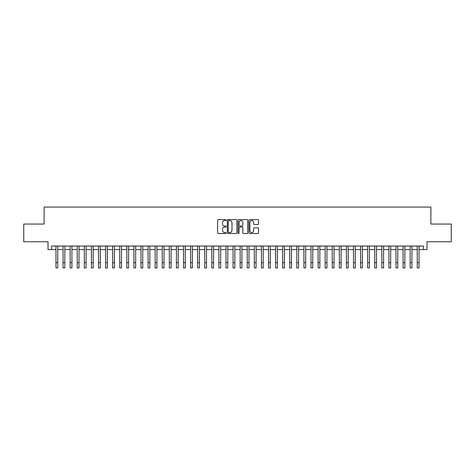 <?xml version="1.0" encoding="UTF-8"?>
<svg xmlns="http://www.w3.org/2000/svg" width="475" height="475" viewBox="0 0 475 475"><rect width="100%" height="100%" fill="white"/><g stroke="black" fill="none" stroke-linecap="round" stroke-linejoin="round"><path stroke-width="0.71" d="M226.165 220.073A0.487 0.487 0 0 0 225.678 219.587L218.292 219.587A0.695 0.695 0 0 0 217.598 220.281L217.598 232.797A0.695 0.695 0 0 0 218.292 233.492L225.678 233.492A0.487 0.487 0 0 0 226.165 233.005A0.487 0.487 0 0 0 225.678 232.518L224.723 232.518A2.227 2.227 0 0 1 222.496 230.292L222.496 229.247A2.227 2.227 0 0 1 224.723 227.026L225.678 227.026A0.487 0.487 0 0 0 226.165 226.539A0.487 0.487 0 0 0 225.678 226.053L224.723 226.053A2.227 2.227 0 0 1 222.496 223.826L222.496 222.781A2.227 2.227 0 0 1 224.723 220.56L225.678 220.56A0.487 0.487 0 0 0 226.165 220.073M257.818 224.485A0.695 0.695 0 0 0 258.513 223.79L258.513 220.281A0.695 0.695 0 0 0 257.818 219.587L249.618 219.587A0.695 0.695 0 0 0 248.918 220.281L248.918 232.797A0.695 0.695 0 0 0 249.618 233.492L257.818 233.492A0.695 0.695 0 0 0 258.513 232.797L258.513 228.552A0.695 0.695 0 0 0 257.818 227.857L254.309 227.857A0.695 0.695 0 0 0 253.614 228.552L253.614 230.66A1.858 1.858 0 0 1 251.756 232.518A1.858 1.858 0 0 1 249.892 230.66L249.892 222.419A1.858 1.858 0 0 1 251.756 220.56A1.858 1.858 0 0 1 253.614 222.419L253.614 223.79A0.695 0.695 0 0 0 254.309 224.485L257.818 224.485M51.555 249.559L51.555 246.02L423.445 246.02L423.445 249.559L426.989 249.559L426.989 241.769L451.25 241.769L451.25 224.058L430.884 224.058L430.884 207.058L44.116 207.058L44.116 224.058L23.75 224.058L23.75 241.769L48.011 241.769L48.011 249.559L55.979 249.559M236.894 220.281A0.695 0.695 0 0 0 236.194 219.587L227.994 219.587A0.695 0.695 0 0 0 227.293 220.281L227.293 232.797A0.695 0.695 0 0 0 227.994 233.492L236.194 233.492A0.695 0.695 0 0 0 236.894 232.797L236.894 220.281M238.806 219.587L247.006 219.587A0.695 0.695 0 0 1 247.707 220.281L247.707 232.797A0.695 0.695 0 0 1 247.006 233.492L243.497 233.492A0.695 0.695 0 0 1 242.802 232.797L242.802 227.721A0.695 0.695 0 0 0 242.107 227.026L239.78 227.026A0.695 0.695 0 0 0 239.079 227.721L239.079 233.005A0.487 0.487 0 0 1 238.592 233.492A0.487 0.487 0 0 1 238.106 233.005L238.106 220.281A0.695 0.695 0 0 1 238.806 219.587M57.754 249.559L63.062 249.559M64.838 249.559L70.146 249.559M71.921 249.559L77.229 249.559M79.004 249.559L84.312 249.559M86.088 249.559L91.402 249.559M93.171 249.559L98.485 249.559M100.255 249.559L105.569 249.559M107.338 249.559L112.652 249.559M114.422 249.559L119.736 249.559M121.505 249.559L126.819 249.559M128.588 249.559L133.903 249.559M135.672 249.559L140.986 249.559M142.755 249.559L148.069 249.559M149.839 249.559L155.153 249.559M156.922 249.559L162.236 249.559M164.006 249.559L169.32 249.559M171.089 249.559L176.403 249.559M178.172 249.559L183.487 249.559M185.256 249.559L190.57 249.559M192.339 249.559L197.653 249.559M199.423 249.559L204.737 249.559M206.506 249.559L211.82 249.559M213.59 249.559L218.904 249.559M220.679 249.559L225.987 249.559M227.763 249.559L233.071 249.559M234.846 249.559L240.154 249.559M241.929 249.559L247.237 249.559M249.013 249.559L254.321 249.559M256.096 249.559L261.41 249.559M263.18 249.559L268.494 249.559M270.263 249.559L275.577 249.559M277.347 249.559L282.661 249.559M284.43 249.559L289.744 249.559M291.513 249.559L296.827 249.559M298.597 249.559L303.911 249.559M305.68 249.559L310.994 249.559M312.764 249.559L318.078 249.559M319.847 249.559L325.161 249.559M326.931 249.559L332.245 249.559M334.014 249.559L339.328 249.559M341.098 249.559L346.412 249.559M348.181 249.559L353.495 249.559M355.264 249.559L360.578 249.559M362.348 249.559L367.662 249.559M369.431 249.559L374.745 249.559M376.515 249.559L381.829 249.559M383.598 249.559L388.912 249.559M390.688 249.559L395.996 249.559M397.771 249.559L403.079 249.559M404.854 249.559L410.162 249.559M411.938 249.559L417.246 249.559M419.021 249.559L423.445 249.559M228.754 220.56A0.487 0.487 0 0 0 228.267 221.047L228.267 232.032A0.487 0.487 0 0 0 228.754 232.518L229.763 232.518A2.227 2.227 0 0 0 231.99 230.292L231.99 222.781A2.227 2.227 0 0 0 229.763 220.56L228.754 220.56M242.802 222.454A1.858 1.858 0 0 0 240.944 220.596A1.858 1.858 0 0 0 239.079 222.454L239.079 225.358A0.695 0.695 0 0 0 239.78 226.053L242.107 226.053A0.695 0.695 0 0 0 242.802 225.358L242.802 222.454M55.979 262.627L57.754 262.627L57.754 267.942L55.979 267.942L55.979 246.02M57.754 262.627L57.754 246.02M63.062 267.942L64.838 267.942L63.062 267.942L63.062 246.02M64.838 267.942L64.838 246.02M70.146 267.942L71.921 267.942L70.146 267.942L70.146 246.02M71.921 267.942L71.921 246.02M77.229 267.942L79.004 267.942L77.229 267.942L77.229 246.02M79.004 267.942L79.004 246.02M84.312 267.942L86.088 267.942L84.312 267.942L84.312 246.02M86.088 267.942L86.088 246.02M91.402 267.942L93.171 267.942L91.402 267.942L91.402 246.02M93.171 267.942L93.171 246.02M98.485 267.942L100.255 267.942L98.485 267.942L98.485 246.02M100.255 267.942L100.255 246.02M105.569 267.942L107.338 267.942L105.569 267.942L105.569 246.02M107.338 267.942L107.338 246.02M112.652 267.942L114.422 267.942L112.652 267.942L112.652 246.02M114.422 267.942L114.422 246.02M119.736 267.942L121.505 267.942L119.736 267.942L119.736 246.02M121.505 267.942L121.505 246.02M126.819 267.942L128.588 267.942L126.819 267.942L126.819 246.02M128.588 267.942L128.588 246.02M133.903 267.942L135.672 267.942L133.903 267.942L133.903 246.02M135.672 267.942L135.672 246.02M140.986 267.942L142.755 267.942L140.986 267.942L140.986 246.02M142.755 267.942L142.755 246.02M148.069 267.942L149.839 267.942L148.069 267.942L148.069 246.02M149.839 267.942L149.839 246.02M155.153 267.942L156.922 267.942L155.153 267.942L155.153 246.02M156.922 267.942L156.922 246.02M162.236 267.942L164.006 267.942L162.236 267.942L162.236 246.02M164.006 267.942L164.006 246.02M169.32 267.942L171.089 267.942L169.32 267.942L169.32 246.02M171.089 267.942L171.089 246.02M176.403 267.942L178.172 267.942L176.403 267.942L176.403 246.02M178.172 267.942L178.172 246.02M183.487 267.942L185.256 267.942L183.487 267.942L183.487 246.02M185.256 267.942L185.256 246.02M190.57 267.942L192.339 267.942L190.57 267.942L190.57 246.02M192.339 267.942L192.339 246.02M197.653 267.942L199.423 267.942L197.653 267.942L197.653 246.02M199.423 267.942L199.423 246.02M204.737 267.942L206.506 267.942L204.737 267.942L204.737 246.02M206.506 267.942L206.506 246.02M211.82 267.942L213.59 267.942L211.82 267.942L211.82 246.02M213.59 267.942L213.59 246.02M218.904 267.942L220.679 267.942L218.904 267.942L218.904 246.02M220.679 267.942L220.679 246.02M225.987 267.942L227.763 267.942L225.987 267.942L225.987 246.02M227.763 267.942L227.763 246.02M233.071 267.942L234.846 267.942L233.071 267.942L233.071 246.02M234.846 267.942L234.846 246.02M240.154 267.942L241.929 267.942L240.154 267.942L240.154 246.02M241.929 267.942L241.929 246.02M247.237 267.942L249.013 267.942L247.237 267.942L247.237 246.02M249.013 267.942L249.013 246.02M254.321 267.942L256.096 267.942L254.321 267.942L254.321 246.02M256.096 267.942L256.096 246.02M261.41 267.942L263.18 267.942L261.41 267.942L261.41 246.02M263.18 267.942L263.18 246.02M268.494 267.942L270.263 267.942L268.494 267.942L268.494 246.02M270.263 267.942L270.263 246.02M275.577 267.942L277.347 267.942L275.577 267.942L275.577 246.02M277.347 267.942L277.347 246.02M282.661 267.942L284.43 267.942L282.661 267.942L282.661 246.02M284.43 267.942L284.43 246.02M289.744 267.942L291.513 267.942L289.744 267.942L289.744 246.02M291.513 267.942L291.513 246.02M296.827 267.942L298.597 267.942L296.827 267.942L296.827 246.02M298.597 267.942L298.597 246.02M303.911 267.942L305.68 267.942L303.911 267.942L303.911 246.02M305.68 267.942L305.68 246.02M310.994 267.942L312.764 267.942L310.994 267.942L310.994 246.02M312.764 267.942L312.764 246.02M318.078 267.942L319.847 267.942L318.078 267.942L318.078 246.02M319.847 267.942L319.847 246.02M325.161 267.942L326.931 267.942L325.161 267.942L325.161 246.02M326.931 267.942L326.931 246.02M332.245 267.942L334.014 267.942L332.245 267.942L332.245 246.02M334.014 267.942L334.014 246.02M339.328 267.942L341.098 267.942L339.328 267.942L339.328 246.02M341.098 267.942L341.098 246.02M346.412 267.942L348.181 267.942L346.412 267.942L346.412 246.02M348.181 267.942L348.181 246.02M353.495 267.942L355.264 267.942L353.495 267.942L353.495 246.02M355.264 267.942L355.264 246.02M360.578 267.942L362.348 267.942L360.578 267.942L360.578 246.02M362.348 267.942L362.348 246.02M367.662 267.942L369.431 267.942L367.662 267.942L367.662 246.02M369.431 267.942L369.431 246.02M374.745 267.942L376.515 267.942L374.745 267.942L374.745 246.02M376.515 267.942L376.515 246.02M381.829 267.942L383.598 267.942L381.829 267.942L381.829 246.02M383.598 267.942L383.598 246.02M388.912 267.942L390.688 267.942L388.912 267.942L388.912 246.02M390.688 267.942L390.688 246.02M395.996 267.942L397.771 267.942L395.996 267.942L395.996 246.02M397.771 267.942L397.771 246.02M403.079 267.942L404.854 267.942L403.079 267.942L403.079 246.02M404.854 267.942L404.854 246.02M410.162 267.942L411.938 267.942L410.162 267.942L410.162 246.02M411.938 267.942L411.938 246.02M417.246 267.942L419.021 267.942L417.246 267.942L417.246 246.02M419.021 267.942L419.021 246.02M63.062 262.627L64.838 262.627M70.146 262.627L71.921 262.627M77.229 262.627L79.004 262.627M84.312 262.627L86.088 262.627M91.402 262.627L93.171 262.627M98.485 262.627L100.255 262.627M105.569 262.627L107.338 262.627M112.652 262.627L114.422 262.627M119.736 262.627L121.505 262.627M126.819 262.627L128.588 262.627M133.903 262.627L135.672 262.627M140.986 262.627L142.755 262.627M148.069 262.627L149.839 262.627M155.153 262.627L156.922 262.627M162.236 262.627L164.006 262.627M169.32 262.627L171.089 262.627M176.403 262.627L178.172 262.627M183.487 262.627L185.256 262.627M190.57 262.627L192.339 262.627M197.653 262.627L199.423 262.627M204.737 262.627L206.506 262.627M211.82 262.627L213.59 262.627M218.904 262.627L220.679 262.627M225.987 262.627L227.763 262.627M233.071 262.627L234.846 262.627M240.154 262.627L241.929 262.627M247.237 262.627L249.013 262.627M254.321 262.627L256.096 262.627M261.41 262.627L263.18 262.627M268.494 262.627L270.263 262.627M275.577 262.627L277.347 262.627M282.661 262.627L284.43 262.627M289.744 262.627L291.513 262.627M296.827 262.627L298.597 262.627M303.911 262.627L305.68 262.627M310.994 262.627L312.764 262.627M318.078 262.627L319.847 262.627M325.161 262.627L326.931 262.627M332.245 262.627L334.014 262.627M339.328 262.627L341.098 262.627M346.412 262.627L348.181 262.627M353.495 262.627L355.264 262.627M360.578 262.627L362.348 262.627M367.662 262.627L369.431 262.627M374.745 262.627L376.515 262.627M381.829 262.627L383.598 262.627M388.912 262.627L390.688 262.627M395.996 262.627L397.771 262.627M403.079 262.627L404.854 262.627M410.162 262.627L411.938 262.627M417.246 262.627L419.021 262.627"/></g></svg>
